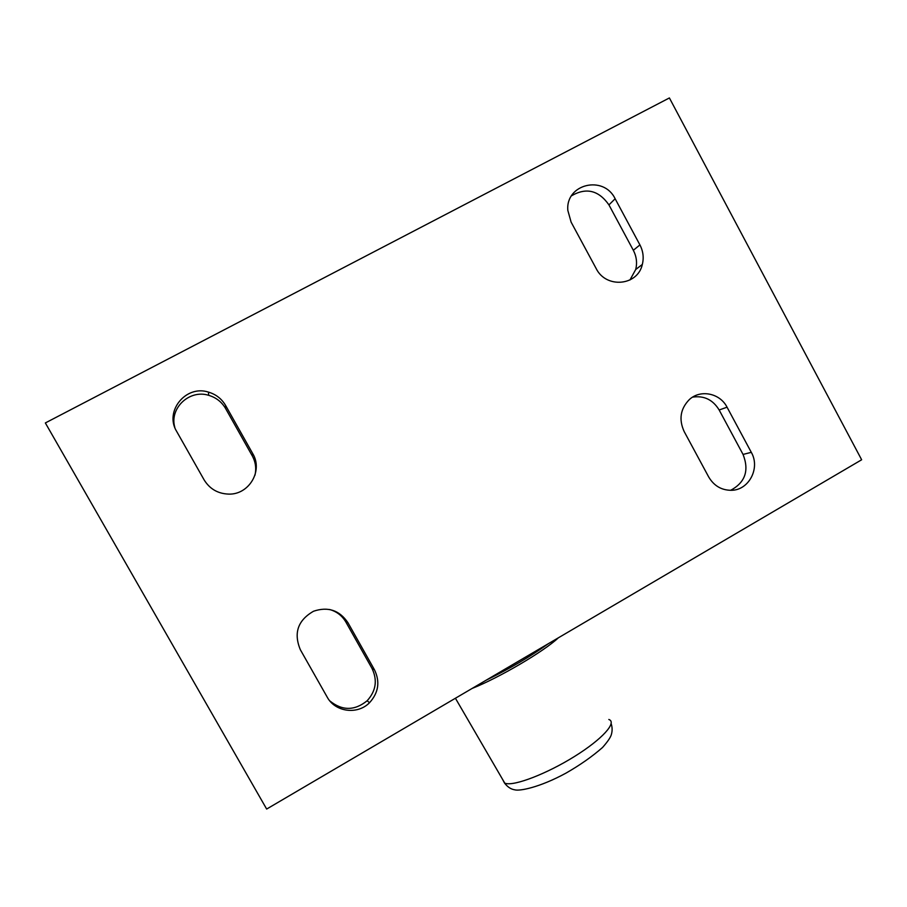 <?xml version="1.0" encoding="UTF-8"?>
<svg xmlns="http://www.w3.org/2000/svg" width="907" height="907" viewBox="0 0 907 907"><rect width="100%" height="100%" fill="white"/><g stroke="black" fill="none" stroke-linecap="round" stroke-linejoin="round"><path stroke-width="1.36" d="M727.051 407.198L751.302 452.344C760.497 468.091 748.91 490.268 731.371 490.302C721.496 490.279 713.934 485.823 708.673 476.935L684.184 431.573C678.663 419.488 680.363 408.842 689.275 399.636C700.351 389.137 719.999 393.128 727.051 407.198L719.16 409.987C712.891 399.726 704.047 395.441 692.642 397.119M730.634 490.324C745.225 482.479 749.363 470.506 743.048 454.43L719.16 409.987M347.959 622.724L374.444 669.74C380.214 681.724 378.582 692.71 369.534 702.698C357.619 715.033 335.102 712.097 327.144 697.018L300.376 649.775C293.426 633.131 297.813 620.286 313.561 611.227C328.028 606.386 339.501 610.218 347.959 622.724L345.907 622.1C342.177 615.717 336.735 611.522 329.581 609.493M329.819 700.907C342.188 710.907 354.626 710.861 367.131 700.771C376.031 690.941 377.641 680.137 371.961 668.346L345.907 622.1M615.139 198.758L639.923 244.901C643.176 251.205 643.981 257.713 642.326 264.447C637.768 285.898 606.035 288.834 596.148 268.506L571.115 222.136L567.839 210.424C565.367 183.985 603.699 174.745 615.139 198.758L608.937 204.891C598.665 190.277 586.194 187.25 571.535 195.787M629.946 280.014L635.705 269.515C637.338 262.894 636.544 256.488 633.335 250.287L608.937 204.891M225.639 405.52L252.736 453.625C263.302 470.824 248.949 494.961 228.519 494.1C217.827 493.657 209.687 488.907 204.098 479.848L176.706 431.494C164.122 411.415 185.81 384.647 208.429 392.096C215.979 394.341 221.716 398.819 225.639 405.52L225.605 408.524C221.75 401.926 216.104 397.527 208.689 395.327C189.472 389.16 169.167 408.252 174.813 427.39M254.946 475.268C256.511 468.488 255.615 462.003 252.248 455.824L225.605 408.524M45.35 422.945L266.658 809.055L861.65 459.77L669.4 97.945L45.35 422.945M548.429 643.63C530.584 656.441 509.825 668.629 486.141 680.205M472.105 688.447C499.326 677.676 543.928 651.43 558.372 637.802M502.467 779.181L504.507 783.047L505.562 783.41C514.677 786.108 546.887 773.716 574.516 756.461C602.271 739.228 617.361 722.346 608.835 719.478M743.048 454.43L751.302 452.344M371.961 668.346L374.444 669.74M633.335 250.287L639.923 244.901M252.248 455.824L252.736 453.625M367.131 700.771L369.534 702.698M635.705 269.515L642.326 264.447M208.689 395.327L208.429 392.096M611.171 723.684C612.327 727.187 612.418 730.679 611.465 734.16C610.83 737.017 607.86 741.461 602.543 747.481C592.135 756.597 579.924 765.145 565.934 773.149C539.019 787.786 519.235 791.221 514.802 789.827C511.026 789.294 507.591 787.027 504.507 783.047M504.78 783.16L455.416 698.243"/></g></svg>
